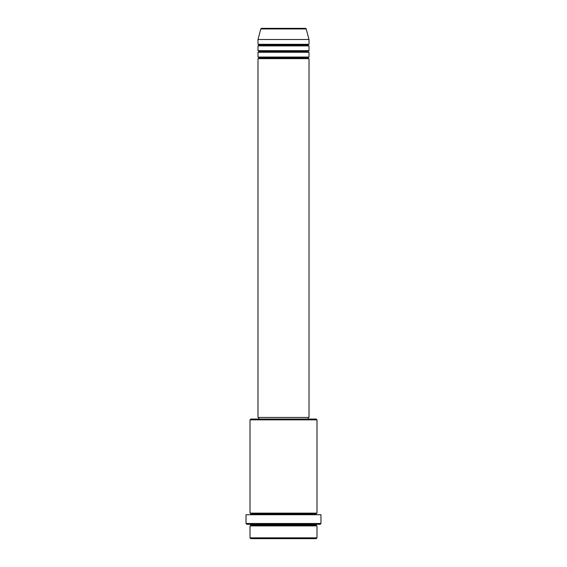 <?xml version="1.0" encoding="UTF-8"?>
<svg xmlns="http://www.w3.org/2000/svg" width="567" height="567" viewBox="0 0 567 567"><rect width="100%" height="100%" fill="white"/><g stroke="black" fill="none" stroke-linecap="round" stroke-linejoin="round"><path stroke-width="0.43" stroke-dasharray="2.83 2.13" d="M257.985 58.649L309.015 58.649L257.985 58.649M308.214 57.855L258.786 57.855M309.015 57.054L257.985 57.054L309.015 57.054M258.786 57.848L308.214 57.848M257.985 52.27L309.015 52.27L257.985 52.27M308.214 51.477L258.786 51.477M309.015 50.676L257.985 50.676L309.015 50.676M258.786 51.469L308.214 51.469M257.985 45.892L309.015 45.892L257.985 45.892M308.214 45.098L258.786 45.098M309.015 44.297L257.985 44.297L309.015 44.297M258.786 45.091L308.214 45.091M250.012 525.893L316.988 525.893L250.012 525.893M316.188 525.099L250.812 525.099M316.988 524.298L246.822 524.298L316.988 524.298M250.812 525.092L316.188 525.092M250.812 513.929L316.188 513.929M316.988 513.135L250.012 513.135L316.988 513.135M250.012 514.73L320.972 514.73L250.012 514.73M316.188 513.936L250.812 513.936M258.786 419.048L308.214 419.048L258.786 419.048M308.214 417.454L258.786 417.454L308.214 417.454M257.985 39.513L309.015 39.513L257.985 39.513M260.82 28.938L306.18 28.938L260.82 28.938M250.812 538.65L316.188 538.65L250.812 538.65M316.988 537.856L250.012 537.856L316.988 537.856M320.972 523.504L246.028 523.504L320.972 523.504M250.012 419.849L316.988 419.849L250.012 419.849M316.188 419.048L250.812 419.048L316.188 419.048M308.221 419.048L258.779 419.048L308.221 419.048M257.985 417.454L309.015 417.454L257.985 417.454M258.779 417.454L308.221 417.454L258.779 417.454"/><path stroke-width="0.85" d="M305.415 28.35L261.585 28.35A0.794 0.794 0 0 0 260.82 28.938L306.18 28.938A0.794 0.794 0 0 0 305.415 28.35L261.585 28.35A0.794 0.794 0 0 0 260.82 28.938L257.985 39.513L309.015 39.513L306.18 28.938L260.82 28.938L257.985 39.513L257.985 44.297A0.794 0.794 0 0 1 258.786 45.098A0.794 0.794 0 0 1 257.985 45.892L257.985 50.676A0.794 0.794 0 0 1 258.786 51.477A0.794 0.794 0 0 1 257.985 52.27L257.985 57.054A0.794 0.794 0 0 1 258.786 57.855A0.794 0.794 0 0 1 257.985 58.649L257.985 417.454L309.015 417.454L309.015 58.649A0.794 0.794 0 0 1 308.214 57.855A0.794 0.794 0 0 1 309.015 57.054L309.015 52.27A0.794 0.794 0 0 1 308.214 51.477A0.794 0.794 0 0 1 309.015 50.676L309.015 45.892A0.794 0.794 0 0 1 308.214 45.098A0.794 0.794 0 0 1 309.015 44.297L309.015 39.513L257.985 39.513L257.985 44.297L309.015 44.297A0.794 0.794 0 0 0 308.214 45.098A0.794 0.794 0 0 0 309.015 45.892L257.985 45.892A0.794 0.794 0 0 0 258.786 45.098A0.794 0.794 0 0 0 257.985 44.297L309.015 44.297L309.015 39.513L306.18 28.938A0.794 0.794 0 0 0 305.415 28.35L305.308 28.35M250.012 537.856L250.812 538.65L316.188 538.65L316.988 537.856L250.012 537.856L316.988 537.856L316.988 525.893A0.794 0.794 0 0 1 316.188 525.099A0.794 0.794 0 0 1 316.988 524.298A0.794 0.794 0 0 0 316.188 525.099A0.794 0.794 0 0 0 316.988 525.893L250.012 525.893L250.012 537.856L250.012 525.893A0.794 0.794 0 0 0 250.812 525.099A0.794 0.794 0 0 1 250.012 525.893L316.988 525.893L316.988 537.856L316.188 538.65L250.812 538.65L250.012 537.856M250.812 513.936A0.794 0.794 0 0 0 250.012 513.135L250.012 419.849L250.812 419.048L316.188 419.048L316.988 419.849L316.188 419.048L250.812 419.048L250.012 419.849L316.988 419.849L250.012 419.849L250.012 513.135A0.794 0.794 0 0 1 250.812 513.936A0.794 0.794 0 0 1 250.012 514.73A0.794 0.794 0 0 0 250.812 513.936L316.188 513.936A0.794 0.794 0 0 1 316.988 513.135L316.988 419.849L316.988 513.135A0.794 0.794 0 0 0 316.188 513.936A0.794 0.794 0 0 0 316.988 514.73A0.794 0.794 0 0 1 316.188 513.936M246.028 523.504L246.822 524.298L320.178 524.298L320.972 523.504L246.028 523.504L320.972 523.504L320.972 514.73L246.028 514.73L246.028 523.504L246.028 514.73L320.972 514.73L320.972 523.504L320.178 524.298L246.822 524.298L246.028 523.504M250.012 524.298A0.794 0.794 0 0 1 250.812 525.099A0.794 0.794 0 0 0 250.012 524.298M257.985 57.054L309.015 57.054A0.794 0.794 0 0 0 308.214 57.855A0.794 0.794 0 0 0 309.015 58.649L257.985 58.649A0.794 0.794 0 0 0 258.786 57.855A0.794 0.794 0 0 0 257.985 57.054L257.985 52.27A0.794 0.794 0 0 0 258.786 51.477A0.794 0.794 0 0 0 257.985 50.676L309.015 50.676A0.794 0.794 0 0 0 308.214 51.477A0.794 0.794 0 0 0 309.015 52.27L257.985 52.27L309.015 52.27L309.015 57.054L257.985 57.054M308.214 419.048L308.214 417.454L308.214 419.048M258.786 417.454L258.786 419.048L258.786 417.454M250.012 513.135L316.988 513.135L250.012 513.135M309.015 45.892L309.015 50.676L257.985 50.676L257.985 45.892L309.015 45.892M309.015 417.454L257.985 417.454L257.985 58.649L309.015 58.649L309.015 417.454M316.188 513.929L250.812 513.929M316.188 525.092L250.812 525.092M250.812 525.099L316.188 525.099M308.214 45.091L258.786 45.091M258.786 45.098L308.214 45.098M308.214 51.469L258.786 51.469M258.786 51.477L308.214 51.477M308.214 57.848L258.786 57.848M258.786 57.855L308.214 57.855"/></g></svg>
